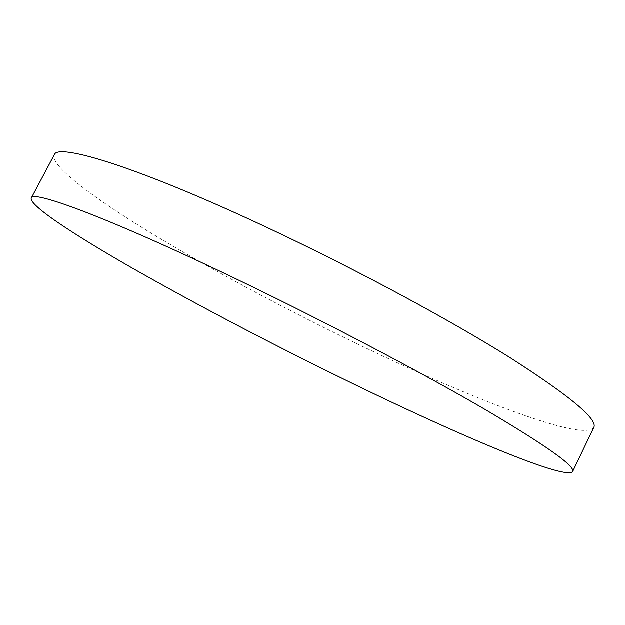 <?xml version="1.0" encoding="UTF-8"?>
<svg xmlns="http://www.w3.org/2000/svg" width="625" height="625" viewBox="0 0 625 625"><rect width="100%" height="100%" fill="white"/><g stroke="black" fill="none" stroke-linecap="round" stroke-linejoin="round"><path stroke-width="0.47" stroke-dasharray="3.12 2.34" d="M593.75 427.539C583.086 442.727 463.492 395.547 351.625 341.203C277.859 305.391 210.5 269.062 149.562 232.227C92.203 197.133 50.039 165.5 54.195 154.984"/><path stroke-width="0.94" d="M334.781 374.82C261.031 338.508 193.172 302.734 131.188 267.5C72.781 234.016 28.953 205.172 31.25 198.141C31.727 189.266 113.266 219.555 243.617 282.586C329.547 324.062 423.57 373.625 485.313 409.609C546.57 445.844 575.68 466.508 572.633 471.609C564.719 480.984 446.625 429.906 334.781 374.82M31.25 198.141L54.195 154.984C56.75 142.25 140.453 167.773 270.867 229.328C356.859 269.805 450.039 320.047 510.523 357.977C570.43 396.352 598.172 419.539 593.75 427.539L572.633 471.609"/></g></svg>
